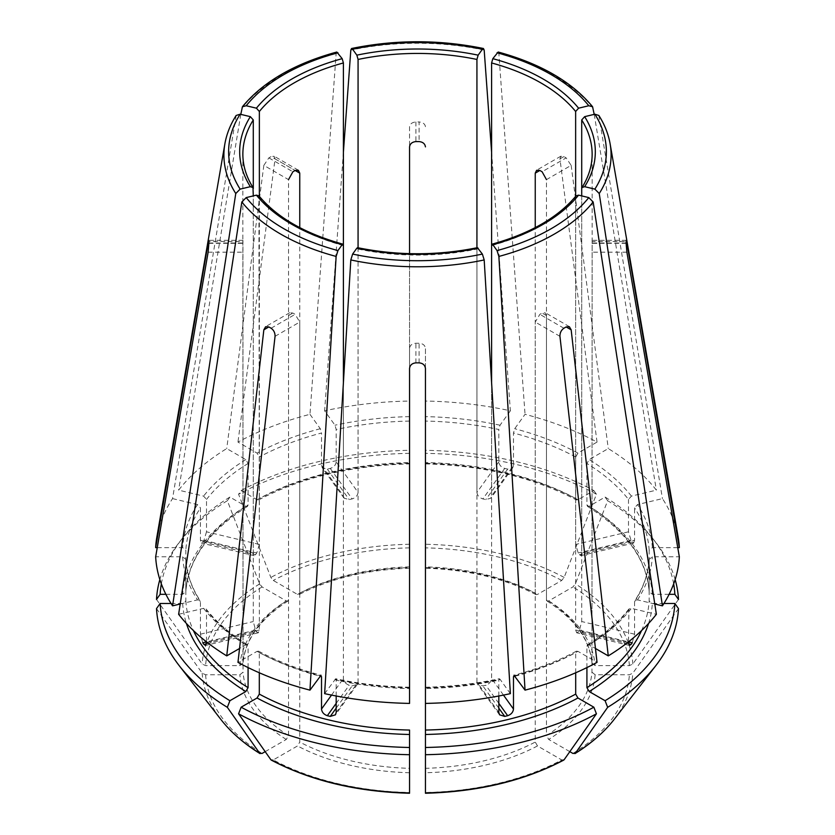 <?xml version="1.0" encoding="UTF-8"?>
<svg xmlns="http://www.w3.org/2000/svg" width="835" height="835" viewBox="0 0 835 835"><rect width="100%" height="100%" fill="white"/><g stroke="black" fill="none" stroke-linecap="round" stroke-linejoin="round"><path stroke-width="0.63" stroke-dasharray="4.17 3.13" d="M336.839 52.062L336.14 53.597L309.962 414.317A261.96 151.239 0 0 0 237.965 442.091L257.055 453.113L259.309 457.006L259.309 498.485L258.599 499.925L257.055 499.779L241.138 490.594L238.57 494.236A962144.615 555497.12 -120 0 0 270.853 577.423L273.285 580.45L297.5 594.426L299.034 594.572L299.755 593.132L299.755 227.611M161.343 583.874A257.483 148.651 0 0 1 182.458 538.21A257.483 148.651 0 0 1 229.907 497.065L245.834 506.26L247.431 506.375L248.078 504.966L248.078 463.488L245.834 459.594L226.734 448.572A261.96 151.239 0 0 0 178.627 490.145L203.573 496.105L206.516 499.403L206.516 531.811L259.361 544.451L258.913 195.828M678.166 537.197A261.96 151.239 0 0 0 662.447 498.61L637.502 504.58L634.558 507.868L634.558 540.276L581.713 552.916L581.713 188.574A174.64 100.826 180 0 0 592.14 154.266L592.14 242.411A174.64 100.826 180 0 1 592.13 243.329L591.963 672.185A174.64 100.826 180 0 1 546.476 735.583L546.476 315.578L545.172 312.77L542.103 313.052A174.64 100.826 180 0 1 539.859 314.346L535.245 322.06L535.245 742.064A174.64 100.826 180 0 1 425.443 768.325L425.443 792.519A212.027 122.411 0 0 0 561.715 759.933L537.5 745.947L535.245 742.064M669.117 594.311L652.333 594.311L649.16 591.723L649.16 550.234L652.333 547.645L677.759 547.645M673.657 583.874A257.483 148.651 0 0 0 652.542 538.21A257.483 148.651 0 0 0 605.093 497.065L589.166 506.26L587.569 506.375L586.922 504.966L586.922 463.488L589.166 459.594L608.266 448.572A261.96 151.239 0 0 1 656.373 490.145L631.427 496.105L628.484 499.403A231.796 133.83 0 0 0 586.922 463.488M587.537 506.396C626.24 531.029 646.781 559.502 649.16 591.848L649.16 591.723A231.796 133.83 0 0 0 586.922 504.966M634.558 540.276L633.661 542.98L632.252 542.051A231.796 133.83 0 0 0 631.041 540.349L628.484 531.811L628.484 499.403M678.49 599.447A962144.625 785591.568 -0 0 1 632.826 663.992L629.381 665.61L595.136 665.61L591.963 663.011L592.13 241.492A174.64 100.826 180 0 1 592.14 242.411M675.15 579.563A261.104 150.749 0 0 0 655.861 542.489A261.104 150.749 0 0 0 607.661 500.718A962144.709 555497.183 -60 0 1 575.367 583.905L572.935 586.932L548.72 600.908L547.113 601.012L546.476 599.614L546.476 179.619L571.161 165.361L566.14 157.888L542.103 171.77M605.093 497.065L607.661 500.718M547.071 601.033C574.918 619.163 589.886 639.871 591.963 663.188L591.963 663.011A174.64 100.826 180 0 0 546.476 599.614M236.18 115.46L172.553 498.61A261.96 151.239 0 0 0 156.834 537.197M171.039 603.475L182.667 603.475L185.84 600.887L185.84 559.273C186.685 573.436 191.455 587.245 200.139 600.699M180.203 604.018L197.498 599.874L200.108 600.709L200.442 601.764A231.796 133.83 0 0 1 185.84 559.398L182.667 556.809L155.665 556.809M577.945 499.779A234.969 135.656 0 0 0 425.443 463.31L425.443 450.305A257.483 148.651 0 0 1 593.862 490.594L577.945 499.779L576.4 499.925L575.691 498.485L575.691 457.006L577.945 453.113L597.035 442.091A261.96 151.239 0 0 0 525.038 414.317L514.704 428.72L513.483 433.01L513.483 465.419L491.596 495.927L490.855 498.171L485.793 499.612A174.64 100.826 0 0 0 482.86 498.912C479.332 497.754 477.349 495.593 476.931 492.42L476.931 248.423M575.691 498.485A231.796 133.83 0 0 0 425.443 462.559L425.443 566.871A174.64 100.826 180 0 1 535.245 593.132L535.245 227.611M513.483 465.419L512.742 467.663L507.67 469.124A231.796 133.83 0 0 0 504.737 468.425C501.209 467.256 499.236 465.085 498.819 461.912L498.819 429.503A231.796 133.83 0 0 0 425.443 421.07M593.862 490.594L596.43 494.236A962144.709 555497.183 -60 0 1 564.147 577.423L561.715 580.45L537.5 594.426L535.966 594.572L535.245 593.132M596.43 494.236A261.104 150.749 0 0 0 425.443 453.342L425.443 567.633A177.813 102.663 180 0 1 537.5 594.426M425.443 450.305L425.443 453.342M259.309 672.78L259.309 652.636L258.599 651.206L257.055 651.342L237.965 662.364M241.138 490.594A257.483 148.651 0 0 1 409.557 450.305L409.557 401.05A261.96 151.239 0 0 0 324.627 410.81L334.971 425.213L336.181 429.503L336.181 461.912L358.069 492.42C357.651 495.593 355.668 497.754 352.14 498.912A174.64 100.826 0 0 0 349.207 499.612L344.145 498.171L343.404 495.927L343.404 245.563A174.64 100.826 180 0 1 295.141 226.201A174.64 100.826 180 0 1 259.361 197.039L259.361 630.008L258.297 632.742L256.773 631.845A174.64 100.826 0 0 1 255.552 630.154L253.287 621.543L253.287 195.901M257.055 499.779A234.969 135.656 0 0 1 409.557 463.31L409.557 462.559A231.796 133.83 0 0 0 259.309 498.485M336.181 461.912C335.764 465.085 333.791 467.256 330.263 468.425A231.796 133.83 0 0 0 327.33 469.124L322.258 467.663L321.517 465.419L321.517 433.01A231.796 133.83 0 0 0 259.309 457.006M409.557 450.305L409.557 253.642M409.557 453.342A261.104 150.749 0 0 0 238.57 494.236M356.858 248.172L358.069 249.07L358.069 682.038L357.307 684.314L352.14 685.911A174.64 100.826 0 0 1 349.207 685.211C345.732 683.969 343.79 681.746 343.404 678.531L343.404 382.67M478.142 248.172L476.931 249.07A174.64 100.826 180 0 1 358.069 249.07M510.373 693.645L500.029 679.241L498.819 680.139A231.796 133.83 0 0 1 425.443 688.562L425.443 687.81A234.969 135.656 0 0 0 500.029 679.241L499.309 678.782M165.883 594.311L182.667 594.311L185.84 591.723L185.84 550.234L182.667 547.645L157.241 547.645M247.463 506.396C208.76 531.029 188.219 559.513 185.84 591.848L185.84 591.723A231.796 133.83 0 0 1 248.078 504.966M206.516 531.811L203.959 540.349A231.796 133.83 0 0 0 202.748 542.051L201.339 542.98L200.442 540.276L200.442 507.868A231.796 133.83 0 0 0 185.84 550.234M172.553 498.61L197.498 504.58L200.442 507.868M229.907 497.065L227.339 500.718A962144.615 555497.12 -120 0 0 259.633 583.905L262.065 586.932L286.28 600.908L287.887 601.012L288.524 599.614L288.524 179.619L263.839 165.361L226.734 448.572M156.51 599.447A962144.625 785591.568 180 0 0 202.174 663.992L205.619 665.61L239.864 665.61L243.037 663.011L242.943 240.396M227.339 500.718A261.104 150.749 0 0 0 179.139 542.489A261.104 150.749 0 0 0 159.85 579.563M576.087 195.828L575.639 197.039A174.64 100.826 180 0 1 491.596 245.563L491.596 495.927M255.552 630.154L206.516 641.875L206.516 610.239A231.796 133.83 0 0 0 248.078 646.154L247.431 644.756L245.834 644.86L239.541 648.492M202.748 642.773L200.442 634.172L200.442 601.764M248.078 667.582L248.078 646.154M178.627 614.309L203.573 608.35L206.088 609.049L206.516 610.239M156.51 608.611A962144.625 785591.568 180 0 0 202.174 673.156L205.619 674.774L239.864 674.774L243.037 672.185L242.87 243.329A174.64 100.826 180 0 1 242.86 242.411A174.64 100.826 180 0 1 242.87 241.492L208.875 241.492M265.186 751.646L286.28 739.466L288.524 735.583L288.524 315.578L289.829 312.77L292.897 313.052A174.64 100.826 180 0 0 295.141 314.346L299.755 322.06L299.755 742.064L297.5 745.947L273.285 759.933A212.027 122.411 0 0 0 409.557 792.519L409.557 768.325A174.64 100.826 180 0 1 299.755 742.064M598.82 115.46L662.447 498.61M336.181 695.993L336.181 680.139A231.796 133.83 0 0 0 409.557 688.562L409.557 703.404L409.557 688.562M324.627 693.645L335.691 678.782M409.557 687.81A234.969 135.656 0 0 1 334.971 679.241L336.181 680.139M498.161 52.062L498.86 53.597L525.038 414.317M498.819 695.993L498.819 680.139M575.691 672.78L575.691 652.636L576.4 651.206L577.945 651.342L597.035 662.364M491.596 152.158L510.373 410.81A261.96 151.239 0 0 0 425.443 401.05M510.373 410.81L500.029 425.213L498.819 429.503M663.961 603.475L652.333 603.475L649.16 600.887L649.16 559.273C648.315 573.436 643.545 587.245 634.861 600.699M309.962 414.317L320.296 428.72L321.517 433.01M678.49 608.611A962144.625 785591.568 0 0 1 632.826 673.156L629.381 674.774L595.136 674.774L591.963 672.185M569.814 751.646L548.72 739.466L546.476 735.583M586.922 667.582L586.922 646.154L587.569 644.756L589.166 644.86L595.459 648.492M425.443 368.475L425.443 348.32C424.994 345.241 422.886 343.55 419.086 343.237A174.64 100.826 180 0 1 415.913 343.237C412.114 343.55 410.006 345.241 409.557 348.32L409.557 368.475M425.443 747.482L425.443 348.32M270.853 759.714L273.285 759.933M581.713 552.916L580.836 555.609L579.448 554.68A174.64 100.826 0 0 0 578.227 552.979L575.639 544.451L575.639 197.039L575.639 630.008L576.703 632.742L578.227 631.845A174.64 100.826 0 0 0 579.448 630.154L581.713 621.543L581.713 195.901M579.448 630.154L628.484 641.875L628.912 609.049L631.427 608.35L656.373 614.309M263.839 165.361L268.86 157.888A208.635 120.449 180 0 1 271.104 156.594L295.141 170.465L275.059 158.88L237.965 442.091M498.819 712.547L476.931 682.038L477.693 684.314L482.86 685.911A174.64 100.826 0 0 0 485.793 685.211C489.268 683.969 491.21 681.746 491.596 678.531L491.596 382.67M476.931 682.038L476.931 249.07M409.557 401.05L409.557 126.711C409.995 123.914 412.114 122.328 415.913 121.962A208.635 120.449 180 0 1 419.086 121.962L419.086 141.585M409.557 126.711L409.557 146.876M297.5 594.426A177.813 102.663 180 0 1 409.557 567.633L409.557 566.871A174.64 100.826 180 0 0 299.755 593.132M597.035 442.091L559.941 158.88L560.901 156.27L563.896 156.594A208.635 120.449 180 0 1 566.14 157.888M654.797 604.018L637.502 599.874L634.892 600.709L634.558 601.764A231.796 133.83 0 0 0 649.16 559.398L652.333 556.809L679.335 556.809M259.361 544.451L256.773 552.979A174.64 100.826 0 0 0 255.552 554.68L254.164 555.609L253.287 552.916L253.287 188.574A174.64 100.826 180 0 1 242.86 154.266L242.86 242.411M240.793 114.374L178.627 490.145M634.558 601.764L634.558 634.172L632.252 642.773M592.057 240.396L592.13 241.492L626.125 241.492M425.443 126.711C425.005 123.914 422.886 122.328 419.086 121.962M275.059 158.88L274.099 156.27L271.104 156.594M358.069 492.42L358.069 248.423M343.404 152.158L324.627 410.81M287.929 601.033C260.082 619.163 245.114 639.871 243.037 663.188L243.037 663.011A174.64 100.826 180 0 1 288.524 599.614M564.147 759.714L561.715 759.933M571.161 165.361L608.266 448.572M594.207 114.374L656.373 490.145M409.557 747.482L409.557 730.051M409.557 703.404L409.557 348.32M336.14 53.597A193.595 111.765 0 0 0 241.837 108.049M248.078 463.488A231.796 133.83 0 0 0 206.516 499.403M245.834 459.594A234.969 135.656 0 0 0 203.573 496.105M652.333 547.645A234.969 135.656 0 0 0 637.502 504.58M649.16 550.234A231.796 133.83 0 0 0 634.558 507.868M652.333 594.311A234.969 135.656 0 0 0 589.166 506.26M629.381 665.61A212.027 122.411 0 0 0 572.935 586.932M548.72 600.908A177.813 102.663 180 0 1 595.136 665.61M632.826 663.992A215.472 124.405 0 0 0 575.367 583.905M235.762 116.514A193.595 111.765 0 0 0 224.865 143.912M182.667 556.809A234.969 135.656 0 0 0 197.498 599.874M577.945 453.113A234.969 135.656 0 0 0 514.704 428.72M575.691 457.006A231.796 133.83 0 0 0 513.483 433.01M561.715 580.45A212.027 122.411 0 0 0 425.443 547.864M564.147 577.423A215.472 124.405 0 0 0 425.443 544.253M259.309 652.636A231.796 133.83 0 0 0 319.951 676.214M257.055 651.342A234.969 135.656 0 0 0 320.296 675.734M409.557 416.644A234.969 135.656 0 0 0 334.971 425.213M409.557 421.07A231.796 133.83 0 0 0 336.181 429.503M409.557 547.864A212.027 122.411 0 0 0 273.285 580.45M409.557 544.253A215.472 124.405 0 0 0 270.853 577.423M245.834 506.26A234.969 135.656 0 0 0 182.667 594.311M197.498 504.58A234.969 135.656 0 0 0 182.667 547.645M262.065 586.932A212.027 122.411 0 0 0 205.619 665.61M239.864 665.61A177.813 102.663 180 0 1 286.28 600.908M259.633 583.905A215.472 124.405 0 0 0 202.174 663.992M182.667 603.475A234.969 135.656 0 0 0 186.414 623.463M185.84 600.887A231.796 133.83 0 0 0 193.438 630.582M203.573 608.35A234.969 135.656 0 0 0 245.834 644.86M205.619 674.774A212.027 122.411 0 0 0 262.065 753.452M286.28 739.466A177.813 102.663 180 0 1 239.864 674.774M202.174 673.156A215.472 124.405 0 0 0 220.805 719.352M610.134 143.912A193.595 111.765 0 0 0 599.238 116.514M409.557 772.751A177.813 102.663 180 0 1 297.5 745.947M593.163 108.049A193.595 111.765 0 0 0 498.86 53.597M515.049 676.214A231.796 133.83 0 0 0 575.691 652.636M514.704 675.734A234.969 135.656 0 0 0 577.945 651.342M537.5 745.947A177.813 102.663 180 0 1 425.443 772.751M500.029 425.213A234.969 135.656 0 0 0 425.443 416.644M648.586 623.463A234.969 135.656 0 0 0 652.333 603.475M641.562 630.582A231.796 133.83 0 0 0 649.16 600.887M320.296 428.72A234.969 135.656 0 0 0 257.055 453.113M572.935 753.452A212.027 122.411 0 0 0 629.381 674.774M595.136 674.774A177.813 102.663 180 0 1 548.72 739.466M484.185 50.09A193.595 111.765 0 0 0 350.815 50.09M546.476 315.578L542.103 313.052M563.896 328.228L539.859 314.346M327.33 469.124L349.207 499.612M330.263 468.425L352.14 498.912M504.737 468.425L482.86 498.912M507.67 469.124L485.793 499.612M498.819 461.912L476.931 492.42M271.104 328.228L295.141 314.346M288.524 315.578L292.897 313.052M275.059 336.317L299.755 322.06M631.041 540.349L578.227 552.979M632.252 542.051L579.448 554.68M208.875 243.329L242.87 243.329M208.124 252.18L243.037 252.18M628.588 643.889L578.227 631.845M628.484 642.647L575.639 630.008M268.86 157.888L292.897 171.77M498.819 703.362L485.793 685.211M498.819 708.153L482.86 685.911M415.913 121.962L415.913 141.585M336.181 708.153L352.14 685.911M336.181 703.362L349.207 685.211M336.181 712.547L358.069 682.038M563.896 156.594L559.941 158.88M206.412 643.889L256.773 631.845M200.442 634.172L253.287 621.543M626.125 243.329L592.13 243.329M626.876 252.18L591.963 252.18M202.748 542.051L255.552 554.68M203.959 540.349L256.773 552.979M200.442 540.276L253.287 552.916M208.875 243.016L243.037 243.016M331.526 695.085L343.404 678.531M419.086 362.86L419.086 343.237M415.913 362.86L415.913 343.237M503.474 695.085L491.596 678.531M559.941 336.317L535.245 322.06M634.558 634.172L581.713 621.543M626.125 243.016L591.963 243.016M628.484 531.811L575.639 544.451M321.517 465.419L343.404 495.927M586.922 646.154A231.796 133.83 0 0 0 628.484 610.239M589.166 644.86A234.969 135.656 0 0 0 631.427 608.35M637.502 599.874A234.969 135.656 0 0 0 652.333 556.809M288.524 735.583A174.64 100.826 180 0 1 243.037 672.185M631.427 496.105A234.969 135.656 0 0 0 589.166 459.594M614.195 719.352A215.472 124.405 0 0 0 632.826 673.156M206.516 642.647L259.361 630.008M652.542 538.21L655.861 542.489M425.422 463.895C483.402 465.429 533.722 477.453 576.39 499.967M258.61 651.154C277.126 661.122 297.949 669.159 321.068 675.244M258.61 499.967C301.278 477.453 351.598 465.429 409.578 463.895M425.422 687.226C450.858 686.714 475.491 683.886 499.32 678.74M182.458 538.21L179.139 542.489M247.463 644.724C230.251 634.047 216.463 622.148 206.099 609.007M409.578 687.226C384.142 686.714 359.509 683.886 335.68 678.74M576.39 651.154C557.874 661.122 537.051 669.159 513.932 675.244M254.143 555.682L201.319 543.053M242.933 240.323L208.76 240.323M289.776 312.708L265.551 326.694M357.338 684.366L335.461 714.864M499.539 714.864L477.662 684.366M569.449 326.694L545.224 312.708M629.506 645.455L576.693 632.815M626.24 240.323L592.067 240.323M633.682 543.053L580.857 555.682M560.859 156.197L536.623 170.194M298.377 170.194L274.141 156.197M344.093 498.192L322.206 467.694M587.537 644.724C604.749 634.047 618.537 622.148 628.901 609.007M535.966 594.614C504.57 578.384 467.715 569.585 425.412 568.217M409.588 568.217C367.285 569.585 330.43 578.384 299.034 594.614M512.794 467.694L490.907 498.192M258.307 632.815L205.493 645.455"/><path stroke-width="1.25" d="M259.361 197.039L259.361 111.483L256.418 108.185L246.2 105.742L242.432 106.755L240.793 114.374M256.418 108.185A177.813 102.663 180 0 1 342.183 58.669L336.839 52.062M342.183 58.669L343.404 62.959L343.404 245.563L342.183 244.665L342.924 244.206M677.759 547.645L679.335 547.645A261.96 151.239 0 0 0 678.166 537.197L610.134 143.912C608.412 134.091 604.655 124.613 598.852 115.46M673.657 583.874A257.483 148.651 0 0 1 674.857 594.311L669.117 594.311M674.857 594.311L678.49 599.447A261.104 150.749 0 0 0 675.15 579.563M236.148 115.46C230.345 124.613 226.588 134.091 224.865 143.912L156.834 537.197A261.96 151.239 0 0 0 155.665 547.645L208.124 243.016C208.625 240.177 208.875 239.666 208.875 241.492L208.76 240.407M253.287 195.901L252.974 187.531L250.343 186.685L240.125 189.127L235.762 193.522L172.553 605.845A261.96 151.239 0 0 1 155.665 556.809L208.124 252.18L208.875 243.329A208.635 120.449 180 0 1 208.875 241.492M250.343 186.685A177.813 102.663 180 0 1 250.343 116.66L240.125 114.207L236.18 115.46M250.343 116.66L253.287 119.948L253.287 188.574M172.553 605.845L180.203 604.018M246.2 197.592A188.877 109.041 0 0 0 337.956 250.573L342.183 244.665A177.813 102.663 180 0 1 256.418 195.15L246.2 197.592L241.837 201.987L178.627 614.309A261.96 151.239 0 0 0 226.734 655.882L239.541 648.492M337.956 250.573L336.14 256.439L309.962 690.138L321.037 675.275M256.418 195.15L258.913 195.828C276.865 217.424 304.879 233.549 342.955 244.175M320.296 675.734L321.517 676.632L321.517 709.04L331.526 695.085M226.734 655.882L263.839 329.835L265.593 326.767L268.86 326.934A208.635 120.449 180 0 0 271.104 328.228C273.786 330.149 275.112 332.841 275.059 336.317L237.965 662.364A261.96 151.239 0 0 0 309.962 690.138M478.142 248.172A177.813 102.663 180 0 1 356.858 248.172L352.62 254.08L350.815 259.946L324.627 693.645A261.96 151.239 0 0 0 409.557 703.404L409.557 368.475C409.995 365.104 412.114 363.225 415.913 362.86A208.635 120.449 180 0 0 419.086 362.86C422.886 363.225 425.005 365.104 425.443 368.475L425.443 703.404A261.96 151.239 0 0 0 510.373 693.645L484.185 259.946L482.38 254.08L477.422 247.713M356.858 248.172L357.578 247.713M161.343 583.874A257.483 148.651 0 0 0 160.143 594.311L165.883 594.311M157.241 547.645L155.665 547.645M159.85 579.563A261.104 150.749 0 0 0 156.51 599.447L160.143 594.311M578.582 195.15A177.813 102.663 180 0 1 492.817 244.665L497.044 250.573L498.86 256.439L525.038 690.138A261.96 151.239 0 0 0 597.035 662.364L559.941 336.317C559.888 332.841 561.214 330.149 563.896 328.228A208.635 120.449 180 0 0 566.14 326.934L569.407 326.767L571.161 329.835L608.266 655.882A261.96 151.239 0 0 0 656.373 614.309L593.163 201.987L588.8 197.592L578.582 195.15L576.087 195.828C558.135 217.424 530.121 233.549 492.045 244.175M491.596 382.67L491.596 245.563L492.817 244.665L492.076 244.206M186.414 623.463A234.969 135.656 0 0 0 245.834 691.526L229.907 700.722A257.483 148.651 0 0 1 160.143 603.475L171.039 603.475M245.834 691.526L248.078 687.633L248.078 667.582M203.959 644.474L205.473 645.371L206.516 641.865L202.748 642.773A231.796 133.83 0 0 0 203.959 644.474L206.412 643.889M160.143 603.475L156.51 608.611A261.104 150.749 0 0 0 179.139 665.568A261.104 150.749 0 0 0 227.339 707.328A962144.615 555497.12 120 0 0 259.633 753.233L262.065 753.452L265.186 751.646M229.907 700.722L227.339 707.328M584.657 186.685L582.026 187.531L581.713 188.574L581.713 119.948L584.657 116.66A177.813 102.663 180 0 1 584.657 186.685L594.875 189.127L599.238 193.522L662.447 605.845A261.96 151.239 0 0 0 679.335 556.809L626.876 252.18L626.125 243.329A208.635 120.449 180 0 0 626.125 241.492L626.24 240.407M584.657 116.66L594.875 114.207L598.82 115.46M409.557 768.325L409.557 747.482A257.483 148.651 0 0 1 241.138 707.203L257.055 698.008L259.309 694.115L259.309 672.78M241.138 707.203L238.57 713.81A261.104 150.749 0 0 0 409.557 754.704L409.557 730.051A231.796 133.83 0 0 1 259.309 694.115M321.517 709.04C321.903 712.255 323.844 714.468 327.33 715.699A231.796 133.83 0 0 0 330.263 716.399L335.42 714.823L336.181 712.547L336.181 695.993M409.557 688.562L409.557 687.81M238.57 713.81A962144.615 555497.12 120 0 0 270.853 759.714L271.344 760.142C310.662 780.767 356.733 791.799 409.547 793.25M409.557 754.704L409.557 792.885A215.472 124.405 0 0 1 270.853 759.714M491.596 245.563L491.596 62.959L492.817 58.669A177.813 102.663 180 0 1 578.582 108.185L588.8 105.742L592.568 106.755L594.207 114.374M492.817 58.669L498.161 52.062M578.582 108.185L575.639 111.483L575.639 197.039M425.443 768.325L425.443 703.404M593.862 707.203L596.43 713.81A261.104 150.749 0 0 1 425.443 754.704L425.443 747.482A257.483 148.651 0 0 0 593.862 707.203L577.945 698.008L575.691 694.115L575.691 672.78M498.819 695.993L498.819 712.547L499.58 714.823L504.737 716.399A231.796 133.83 0 0 0 507.67 715.699C511.156 714.468 513.097 712.255 513.483 709.04L513.483 676.632A231.796 133.83 0 0 0 515.049 676.214M525.038 690.138L513.963 675.275M514.704 675.734L513.483 676.632M425.443 754.704L425.443 792.885A215.472 124.405 0 0 0 564.147 759.714L563.656 760.142C524.338 780.767 478.267 791.799 425.453 793.25M596.43 713.81A962144.615 555497.12 60 0 1 564.147 759.714M586.922 667.582L586.922 687.633L589.166 691.526L605.093 700.722A257.483 148.651 0 0 0 674.857 603.475L663.961 603.475M605.093 700.722L607.661 707.328A962144.615 555497.12 60 0 1 575.367 753.233L572.935 753.452L569.814 751.646M674.857 603.475L678.49 608.611A261.104 150.749 0 0 1 655.861 665.568A261.104 150.749 0 0 1 607.661 707.328M358.069 248.423L358.069 59.452L356.858 55.162A177.813 102.663 180 0 1 478.142 55.162L482.38 49.255L483.465 48.555L484.185 50.09L491.596 152.158M356.858 55.162L352.62 49.255L351.535 48.555L350.815 50.09L343.404 152.158M478.142 55.162L476.931 59.452L476.931 248.423M614.195 719.352A215.472 124.405 0 0 1 575.367 753.233L574.96 753.619C591.222 743.505 604.3 732.076 614.195 719.352L655.861 665.568M595.459 648.492L608.266 655.882M631.041 644.474A231.796 133.83 0 0 0 632.252 642.773L628.484 641.875L629.527 645.371L631.041 644.474L628.588 643.889M288.524 179.619L292.897 171.77A174.64 100.826 180 0 1 295.141 170.465L298.345 170.267L299.755 173.137L299.755 227.611M409.557 253.642L409.557 146.876C410.006 143.745 412.114 141.992 415.913 141.585A174.64 100.826 180 0 1 419.086 141.585C422.886 141.992 424.994 143.745 425.443 146.876M535.245 227.611L535.245 173.137L536.654 170.267L539.859 170.465A174.64 100.826 180 0 1 542.103 171.77L546.476 179.619M626.125 241.492C626.125 239.666 626.375 240.177 626.876 243.016L626.125 243.016M259.633 753.233L260.04 753.619C243.778 743.505 230.7 732.076 220.805 719.352A215.472 124.405 0 0 0 259.633 753.233M662.447 605.845L654.797 604.018M679.335 547.645L626.876 243.016M343.404 382.67L343.404 245.563M581.713 195.901L581.713 188.574M337.956 52.772A188.877 109.041 0 0 0 246.2 105.742M259.361 111.483A174.64 100.826 180 0 1 343.404 62.959M224.865 143.912A193.595 111.765 0 0 0 235.762 193.522M240.125 114.207A188.877 109.041 0 0 0 240.125 189.127M253.005 187.531C246.241 176.686 242.86 165.591 242.86 154.266A174.64 100.826 180 0 1 253.287 119.948M241.837 201.987A193.595 111.765 0 0 0 336.14 256.439M319.951 676.214A231.796 133.83 0 0 0 321.517 676.632M352.62 254.08A188.877 109.041 0 0 0 482.38 254.08M350.815 259.946A193.595 111.765 0 0 0 484.185 259.946M497.044 250.573A188.877 109.041 0 0 0 588.8 197.592M498.86 256.439A193.595 111.765 0 0 0 593.163 201.987M193.438 630.582A231.796 133.83 0 0 0 248.078 687.633M594.875 189.127A188.877 109.041 0 0 0 594.875 114.207M599.238 193.522A193.595 111.765 0 0 0 610.134 143.912M581.713 119.948A174.64 100.826 180 0 1 592.14 154.266C592.14 165.591 588.759 176.686 581.995 187.531M257.055 698.008A234.969 135.656 0 0 0 409.557 734.476M588.8 105.742A188.877 109.041 0 0 0 497.044 52.772M491.596 62.959A174.64 100.826 180 0 1 575.639 111.483M425.443 734.476A234.969 135.656 0 0 0 577.945 698.008M425.443 730.051A231.796 133.83 0 0 0 575.691 694.115M589.166 691.526A234.969 135.656 0 0 0 648.586 623.463M586.922 687.633A231.796 133.83 0 0 0 641.562 630.582M482.38 49.255A188.877 109.041 0 0 0 352.62 49.255M358.069 59.452A174.64 100.826 180 0 1 476.931 59.452M571.161 329.835L566.14 326.934M295.141 170.465L299.755 173.137M507.67 715.699L498.819 703.362M504.737 716.399L498.819 708.153M330.263 716.399L336.181 708.153M327.33 715.699L336.181 703.362M539.859 170.465L535.245 173.137M208.124 243.016L208.875 243.016M263.839 329.835L268.86 326.934M513.483 709.04L503.474 695.085M242.421 106.723C263.004 81.861 294.463 63.627 336.797 52.031M357.557 247.671C397.523 255.76 437.477 255.76 477.443 247.671M220.805 719.352L179.139 665.568M592.579 106.723C571.996 81.861 540.537 63.627 498.203 52.031M483.444 48.503C439.481 39.506 395.519 39.506 351.556 48.503"/></g></svg>
